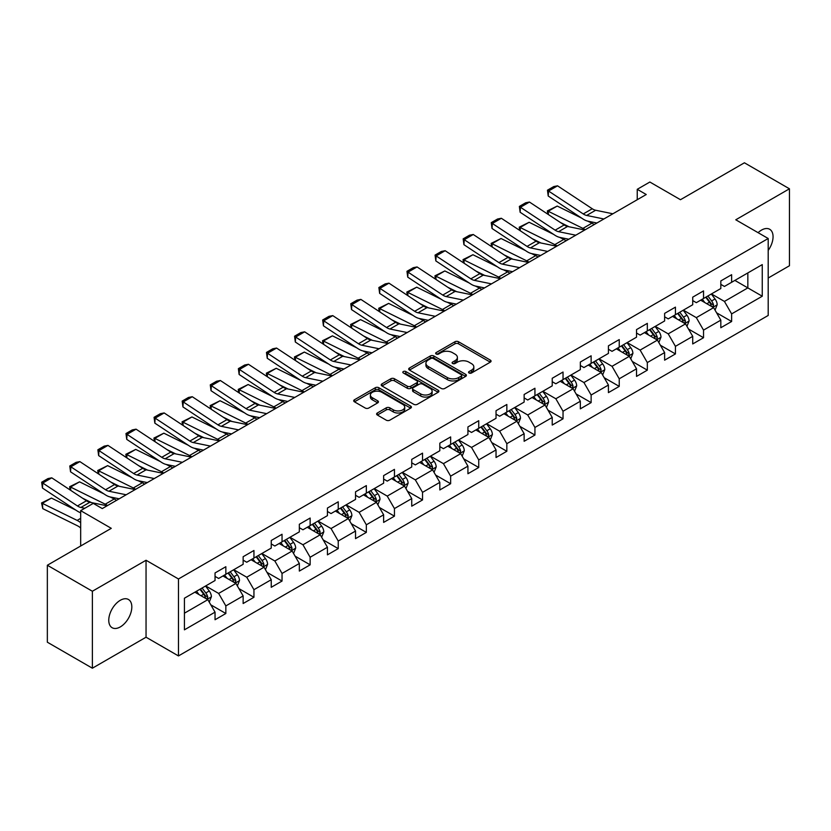 <?xml version="1.0" encoding="UTF-8"?>
<svg xmlns="http://www.w3.org/2000/svg" width="831" height="831" viewBox="0 0 831 831"><rect width="100%" height="100%" fill="white"/><g stroke="black" fill="none" stroke-linecap="round" stroke-linejoin="round"><path stroke-width="1.25" d="M469.058 372.994A1.745 1.008 0 0 0 471.541 372.994L490.321 362.15A2.503 1.444 0 0 0 491.059 361.132A2.503 1.444 0 0 0 490.321 360.114L458.494 341.738A2.503 1.444 0 0 0 454.962 341.738L436.171 352.583A1.745 1.008 0 0 0 435.662 353.3A1.745 1.008 0 0 0 436.171 354.006A1.745 1.008 0 0 0 438.654 354.006L441.084 352.604A7.998 4.622 0 0 1 452.396 352.604L455.045 354.141A7.998 4.622 0 0 1 457.393 357.403A7.998 4.622 0 0 1 455.045 360.675L452.615 362.077A1.745 1.008 0 0 0 452.106 362.794A1.745 1.008 0 0 0 452.615 363.5A1.745 1.008 0 0 0 455.097 363.5L457.528 362.098A7.998 4.622 0 0 1 468.84 362.098L471.489 363.635A7.998 4.622 0 0 1 473.836 366.897A7.998 4.622 0 0 1 471.489 370.169L469.058 371.571A1.745 1.008 0 0 0 468.549 372.278A1.745 1.008 0 0 0 469.058 372.994L469.058 371.571M120.298 626.917A16.298 9.411 120 0 0 130.945 612.551A16.298 9.411 120 0 0 128.441 599.483A16.298 9.411 120 0 0 120.298 600.294A16.298 9.411 120 0 0 109.64 614.66A16.298 9.411 120 0 0 112.143 627.727A16.298 9.411 120 0 0 120.298 626.917M768.197 250.401A16.298 9.411 120 0 0 769.683 229.273A16.298 9.411 120 0 0 761.528 230.083A16.298 9.411 120 0 0 758.09 232.67M377.347 412.986A2.503 1.444 0 0 0 376.609 414.004A2.503 1.444 0 0 0 377.347 415.022L386.27 420.185A2.503 1.444 0 0 0 389.812 420.185L410.67 408.135A2.503 1.444 0 0 0 411.407 407.117A2.503 1.444 0 0 0 410.67 406.099L378.853 387.724A2.503 1.444 0 0 0 375.311 387.724L354.453 399.763A2.503 1.444 0 0 0 353.715 400.791A2.503 1.444 0 0 0 354.453 401.809L365.235 408.031A2.503 1.444 0 0 0 368.767 408.031L377.7 402.879A2.503 1.444 0 0 0 378.427 401.861A2.503 1.444 0 0 0 377.7 400.833L372.35 397.748A6.69 3.864 0 0 1 370.387 395.016A6.69 3.864 0 0 1 374.521 391.453A6.69 3.864 0 0 1 381.813 392.284L402.765 404.385A6.69 3.864 0 0 1 404.718 407.117A6.69 3.864 0 0 1 400.594 410.68A6.69 3.864 0 0 1 393.302 409.849L389.812 407.834A2.503 1.444 0 0 0 386.27 407.834L377.347 412.986L377.347 415.022M768.197 278.021L789.45 265.754L789.45 188.793L744.42 162.793L680.475 199.71L649.852 182.031L637.242 189.312L646.248 194.516L102.275 508.572L93.269 503.378L80.669 510.65L80.669 546.009M92.376 591.246L92.376 668.207L146.048 637.211L146.048 560.26L92.376 591.246L47.346 565.246L111.281 528.329L80.669 510.65M146.048 560.26L178.468 578.978L768.197 238.507L768.197 315.458L178.468 655.929L178.468 578.978M789.45 188.793L735.778 219.789L768.197 238.507M441.261 388.441A2.503 1.444 0 0 0 444.793 388.441L465.661 376.391A2.503 1.444 0 0 0 466.388 375.373A2.503 1.444 0 0 0 465.661 374.345L433.834 355.98A2.503 1.444 0 0 0 430.302 355.98L409.434 368.019A2.503 1.444 0 0 0 408.707 369.037A2.503 1.444 0 0 0 409.434 370.065L441.261 388.441M404.032 373.379A1.745 1.008 0 0 1 405.808 373.618L438.134 392.284L417.307 404.313A2.503 1.444 0 0 1 413.765 404.313L381.938 385.937L381.938 383.891A2.503 1.444 0 0 0 381.211 384.909A2.503 1.444 0 0 0 381.938 385.937M381.938 383.891L390.871 378.739A2.503 1.444 0 0 1 394.403 378.739L407.315 386.186A2.503 1.444 0 0 0 410.846 386.186L416.767 382.769A2.503 1.444 0 0 0 417.505 381.751A2.503 1.444 0 0 0 416.767 380.733L403.336 372.974A1.745 1.008 0 0 1 402.827 372.257A1.745 1.008 0 0 1 403.908 371.322A1.745 1.008 0 0 1 405.808 371.54L438.166 390.217A2.503 1.444 0 0 1 438.893 391.245A2.503 1.444 0 0 1 438.166 392.263L438.166 390.217M92.376 668.207L47.346 642.207L47.346 565.246M210.804 604.823L225.845 613.507L225.845 605.913L243.14 595.931L243.14 603.524L253.943 597.281L253.943 589.688L271.238 579.706L271.238 587.299L282.041 581.056L282.041 573.463L299.337 563.48L299.337 571.074L310.14 564.831L310.14 557.248L327.435 547.255L327.435 554.848L338.238 548.616L338.238 541.023L355.533 531.04L355.533 538.633L366.336 532.391L366.336 524.797L383.631 514.815L383.631 522.408L394.445 516.165L394.445 508.572L411.729 498.59L411.729 506.183L422.543 499.94L422.543 492.347L439.828 482.364L439.828 489.958L450.641 483.715L450.641 476.132L467.926 466.149L467.926 473.732L478.739 467.5L478.739 459.907L496.034 449.924L496.034 457.517L506.837 451.275L506.837 443.681L524.132 433.699L524.132 441.292L534.935 435.049L534.935 427.456L552.231 417.474L552.231 425.067L563.034 418.824L563.034 411.241L580.329 401.248L580.329 408.842L591.132 402.609L591.132 395.016L608.427 385.033L608.427 392.627L619.23 386.384L619.23 378.791L636.525 368.808L636.525 376.401L647.328 370.159L647.328 362.565L664.623 352.583L664.623 360.176L675.437 353.933L675.437 346.34L692.722 336.358L692.722 343.951L703.535 337.718L703.535 330.125L720.82 320.143L720.82 327.726L731.633 321.493L731.633 313.9L762.256 296.22L762.256 264.601L747.838 272.921L747.838 287.9L762.256 296.22M225.845 613.507L215.042 619.739L215.042 612.156L184.42 629.825L184.42 598.216L215.042 580.537L215.042 572.943L225.845 566.711L225.845 574.294L243.14 564.311L243.14 556.718L253.943 550.486L253.943 558.079L271.238 548.086L271.238 540.503L282.041 534.26L282.041 541.854L299.337 531.871L299.337 524.278L310.14 518.035L310.14 525.628L327.435 515.646L327.435 508.053L338.238 501.81L338.238 509.403L355.533 499.421L355.533 491.827L366.336 485.595L366.336 493.178L383.631 483.195L383.631 475.612L394.445 469.37L394.445 476.963L411.729 466.98L411.729 459.387L422.543 453.144L422.543 460.738L439.828 450.755L439.828 443.162L450.641 436.919L450.641 444.512L467.926 434.53L467.926 426.937L478.739 420.704L478.739 428.287L496.034 418.305L496.034 410.711L506.837 404.479L506.837 412.072L524.132 402.09L524.132 394.496L534.935 388.254L534.935 395.847L552.231 385.864L552.231 378.271L563.034 372.028L563.034 379.622L580.329 369.639L580.329 362.046L591.132 355.803L591.132 363.396L608.427 353.414L608.427 345.821L619.23 339.588L619.23 347.181L636.525 337.189L636.525 329.606L647.328 323.363L647.328 330.956L664.623 320.974L664.623 313.38L675.437 307.138L675.437 314.731L692.722 304.748L692.722 297.155L703.535 290.912L703.535 298.506L720.82 288.523L720.82 280.93L731.633 274.697L731.633 282.28L762.256 264.601M222.957 575.966L235.931 583.445L218.636 593.427L205.673 585.948M215.042 576.382L218.636 578.459L225.845 574.294M218.636 593.427L225.845 605.913M235.931 583.445L243.14 595.931M251.066 559.741L264.029 567.23L246.734 577.213L233.771 569.723M243.14 560.156L246.734 562.234L253.943 558.079M246.734 577.213L253.943 589.688M264.029 567.23L271.238 579.706M279.164 543.516L292.128 551.005L274.843 560.987L261.869 553.498M271.238 543.931L274.843 546.009L282.041 541.854M274.843 560.987L282.041 573.463M292.128 551.005L299.337 563.48M307.262 527.29L320.226 534.78L302.941 544.762L289.967 537.273M299.337 527.706L302.941 529.783L310.14 525.628M302.941 544.762L310.14 557.248M320.226 534.78L327.435 547.255M335.36 511.065L348.324 518.554L331.039 528.537L318.065 521.058M327.435 511.481L331.039 513.568L338.238 509.403M331.039 528.537L338.238 541.023M348.324 518.554L355.533 531.04M363.459 494.85L376.433 502.34L359.137 512.322L346.163 504.833M355.533 495.266L359.137 497.343L366.336 493.178M359.137 512.322L366.336 524.797M376.433 502.34L383.631 514.815M391.557 478.625L404.531 486.114L387.236 496.097L374.262 488.607M383.631 479.04L387.236 481.118L394.445 476.963M387.236 496.097L394.445 508.572M404.531 486.114L411.729 498.59M419.655 462.4L432.629 469.889L415.334 479.871L402.37 472.382M411.729 462.815L415.334 464.893L422.543 460.738M415.334 479.871L422.543 492.347M432.629 469.889L439.828 482.364M447.753 446.174L460.727 453.664L443.432 463.646L430.468 456.157M439.828 446.59L443.432 448.678L450.641 444.512M443.432 463.646L450.641 476.132M460.727 453.664L467.926 466.149M475.851 429.959L488.825 437.438L471.53 447.431L458.567 439.942M467.926 430.375L471.53 432.452L478.739 428.287M471.53 447.431L478.739 459.907M488.825 437.438L496.034 449.924M503.95 413.734L516.924 421.224L499.628 431.206L486.665 423.717M496.034 414.15L499.628 416.227L506.837 412.072M499.628 431.206L506.837 443.681M516.924 421.224L524.132 433.699M532.058 397.509L545.022 404.998L527.727 414.981L514.763 407.491M524.132 397.924L527.727 400.002L534.935 395.847M527.727 414.981L534.935 427.456M545.022 404.998L552.231 417.474M560.156 381.284L573.12 388.773L555.835 398.755L542.861 391.266M552.231 381.699L555.835 383.787L563.034 379.622M555.835 398.755L563.034 411.241M573.12 388.773L580.329 401.248M588.255 365.058L601.218 372.548L583.933 382.53L570.959 375.051M580.329 365.484L583.933 367.562L591.132 363.396M583.933 382.53L591.132 395.016M601.218 372.548L608.427 385.033M616.353 348.843L629.316 356.333L612.032 366.315L599.058 358.826M608.427 349.259L612.032 351.336L619.23 347.181M612.032 366.315L619.23 378.791M629.316 356.333L636.525 368.808M644.451 332.618L657.425 340.108L640.13 350.09L627.156 342.601M636.525 333.034L640.13 335.111L647.328 330.956M640.13 350.09L647.328 362.565M657.425 340.108L664.623 352.583M672.549 316.393L685.523 323.882L668.228 333.865L655.254 326.375M664.623 316.808L668.228 318.886L675.437 314.731M668.228 333.865L675.437 346.34M685.523 323.882L692.722 336.358M700.647 300.168L713.621 307.657L696.326 317.639L683.352 310.15M692.722 300.583L696.326 302.671L703.535 298.506M696.326 317.639L703.535 330.125M713.621 307.657L720.82 320.143M734.874 280.411L747.838 287.9L724.424 301.424L711.461 293.935M720.82 284.368L724.424 286.446L731.633 282.28M724.424 301.424L731.633 313.9M146.048 637.211L178.468 655.929M637.242 189.312L637.242 199.71M184.42 613.195L207.833 599.67L194.859 592.181M207.833 599.67L215.042 612.156M716.592 312.809L731.633 321.493M688.494 329.034L703.535 337.718M660.396 345.249L675.437 353.933M632.298 361.475L647.328 370.159M604.189 377.7L619.23 386.384M576.091 393.925L591.132 402.609M547.993 410.14L563.034 418.824M519.894 426.365L534.935 435.049M491.796 442.591L506.837 451.275M463.698 458.816L478.739 467.5M435.6 475.041L450.641 483.715M407.502 491.256L422.543 499.94M379.403 507.481L394.445 516.165M351.305 523.707L366.336 532.391M323.197 539.932L338.238 548.616M295.098 556.147L310.14 564.831M267 572.372L282.041 581.056M238.902 588.597L253.943 597.281M469.764 373.244L471.489 372.246A7.998 4.622 0 0 0 473.836 368.974L473.836 366.897M457.393 357.403L457.393 359.48A7.998 4.622 0 0 1 455.045 362.752L453.321 363.749M490.29 362.171L458.494 343.816A2.503 1.444 0 0 0 454.962 343.816L436.877 354.255M465.62 376.412L433.834 358.057A2.503 1.444 0 0 0 430.302 358.057L409.465 370.086M461.236 376.079A1.745 1.008 0 0 0 461.756 375.373A1.745 1.008 0 0 0 461.236 374.656L433.304 358.525A1.745 1.008 0 0 0 430.832 358.525L428.266 360.01A7.998 4.622 0 0 0 425.919 363.272A7.998 4.622 0 0 0 428.266 366.544L447.358 377.565A7.998 4.622 0 0 0 458.67 377.565L461.236 376.079L461.236 378.167A1.745 1.008 0 0 0 461.756 377.451L461.756 375.373M425.919 363.272L425.919 365.349A7.998 4.622 0 0 0 428.266 368.621L428.266 366.544M461.236 378.167L458.67 379.642A7.998 4.622 0 0 1 447.358 379.642L428.266 368.621M381.98 385.958L390.871 380.816L390.871 378.739M417.505 381.751L417.505 383.829A2.503 1.444 0 0 1 416.767 384.846L410.846 388.274A2.503 1.444 0 0 1 407.315 388.274L394.403 380.816A2.503 1.444 0 0 0 390.871 380.816M420.704 393.925A6.69 3.864 0 0 0 427.996 394.756A6.69 3.864 0 0 0 432.12 391.193A6.69 3.864 0 0 0 430.167 388.461L422.782 384.202A2.503 1.444 0 0 0 419.25 384.202L413.329 387.62A2.503 1.444 0 0 0 412.591 388.638A2.503 1.444 0 0 0 413.329 389.656L420.704 393.925L420.704 396.003A6.69 3.864 0 0 0 427.996 396.844A6.69 3.864 0 0 0 432.12 393.271L432.12 391.193M412.591 388.638L412.591 390.715A2.503 1.444 0 0 0 413.329 391.744L413.329 389.656M420.704 396.003L413.329 391.744M404.718 407.117L404.718 409.195A6.69 3.864 0 0 1 400.594 412.768A6.69 3.864 0 0 1 393.302 411.927L389.812 409.912A2.503 1.444 0 0 0 386.27 409.912L377.378 415.043M370.387 395.016L370.387 397.104A6.69 3.864 0 0 0 372.35 399.825L372.35 397.748M377.7 400.833L377.7 402.879L372.35 399.825M410.639 408.156L378.853 389.801A2.503 1.444 0 0 0 375.311 389.801L354.484 401.83M715.044 310.119L717.184 304.728A6.752 3.895 -120 0 0 715.034 298.973L711.315 294.018M547.795 214.169L547.338 210.939L557.227 206.057L581.679 218.138M587.756 221.139L591.921 223.196A19.103 11.032 60 0 1 594.217 224.557M704.833 302.588L702.309 299.212M557.227 206.057L548.221 211.261L582.915 228.39A19.103 11.032 60 0 1 585.211 229.751M547.338 210.939L548.221 211.261L548.429 214.585M569.121 226.79L560.323 222.448M712.572 307.055L713.538 305.019A6.752 3.895 -120 0 0 711.606 300.957L707.887 295.992M706.194 296.968L710.318 302.474A3.438 1.984 60 0 1 710.952 303.523L713.538 305.019M705.727 297.238L709.445 302.204A6.752 3.895 60 0 1 711.378 306.265M603.877 218.979L586.655 215.447A12.735 7.354 60 0 1 583.248 213.951L548.543 191.026L548.221 196.023L582.915 218.948A19.103 11.032 -120 0 0 588.036 221.202L596.887 223.009M612.883 213.785L595.661 210.253A12.735 7.354 60 0 1 592.254 208.758L557.549 185.822L548.543 191.026L547.463 190.206L553.768 186.56L557.549 185.822M548.221 196.023L547.463 190.206M686.946 326.344L689.086 320.953A6.752 3.895 -120 0 0 686.925 315.198L683.217 310.233M519.697 230.395L519.24 227.164L529.129 222.282L553.581 234.363M559.658 237.354L563.823 239.421A19.103 11.032 60 0 1 566.119 240.772M676.735 318.813L674.211 315.437M529.129 222.282L520.123 227.486L554.817 244.615A19.103 11.032 60 0 1 557.113 245.976M519.24 227.164L520.123 227.486L520.32 230.81M541.023 243.016L532.224 238.674M684.474 323.28L685.44 321.233A6.752 3.895 -120 0 0 683.508 317.172L679.789 312.217M678.096 313.194L682.22 318.699A3.438 1.984 60 0 1 682.853 319.738L685.44 321.233M677.629 313.464L681.347 318.429A6.752 3.895 60 0 1 683.279 322.48M658.838 342.569L660.988 337.168A6.752 3.895 -120 0 0 658.827 331.424L655.108 326.458M491.599 246.62L491.142 243.39L501.031 238.507L525.483 250.578M531.56 253.58L535.725 255.636A19.103 11.032 60 0 1 538.021 256.997M648.637 335.028L646.103 331.662M501.031 238.507L492.025 243.701L526.719 260.841A19.103 11.032 60 0 1 529.015 262.201M491.142 243.39L492.025 243.701L492.222 247.025M512.924 259.241L504.126 254.899M656.376 339.505L657.342 337.459A6.752 3.895 -120 0 0 655.41 333.397L651.691 328.432M649.998 329.408L654.122 334.924A3.438 1.984 60 0 1 654.745 335.963L657.342 337.459M649.53 329.689L653.249 334.644A6.752 3.895 60 0 1 655.181 338.705M575.769 235.204L558.557 231.672A12.735 7.354 60 0 1 555.15 230.177L520.445 207.251L520.123 212.248L554.817 235.173A19.103 11.032 -120 0 0 559.938 237.417L568.788 239.235M584.785 230L567.563 226.468A12.735 7.354 60 0 1 564.156 224.972L529.451 202.047L520.445 207.251L519.365 206.42L525.67 202.785L529.451 202.047M520.123 212.248L519.365 206.42M547.671 251.429L530.458 247.898A12.735 7.354 60 0 1 527.041 246.402L492.347 223.466L492.025 228.473L526.719 251.398A19.103 11.032 -120 0 0 531.84 253.642L540.69 255.46M556.677 246.225L539.464 242.694A12.735 7.354 60 0 1 536.047 241.198L501.353 218.273L492.347 223.466L491.266 222.646L497.572 219.01L501.353 218.273M492.025 228.473L491.266 222.646M630.739 358.795L632.89 353.393A6.752 3.895 -120 0 0 630.729 347.649L627.01 342.684M463.501 262.835L463.033 259.604L472.932 254.733L497.385 266.803M503.461 269.805L507.627 271.862A19.103 11.032 60 0 1 509.922 273.222M620.528 351.253L618.004 347.888M472.932 254.733L463.927 259.926L498.621 277.066A19.103 11.032 60 0 1 500.916 278.427M463.033 259.604L463.927 259.926L464.124 263.25M484.826 275.466L476.028 271.114M628.278 355.72L629.244 353.684A6.752 3.895 -120 0 0 627.312 349.622L623.593 344.657M621.9 345.634L626.023 351.139A3.438 1.984 60 0 1 626.647 352.188L629.244 353.684M621.432 345.904L625.151 350.869A6.752 3.895 60 0 1 627.083 354.93M602.641 375.02L604.791 369.618A6.752 3.895 -120 0 0 602.631 363.874L598.912 358.909M435.402 279.06L434.935 275.83L444.834 270.948L469.286 283.028M475.363 286.03L479.529 288.087A19.103 11.032 60 0 1 481.824 289.448M592.43 367.479L589.906 364.103M444.834 270.948L435.828 276.152L470.523 293.281A19.103 11.032 60 0 1 472.818 294.641M434.935 275.83L435.828 276.152L436.026 279.476M456.728 291.681L447.93 287.339M600.179 371.945L601.145 369.909A6.752 3.895 -120 0 0 599.213 365.848L595.495 360.883M593.801 361.859L597.925 367.364A3.438 1.984 60 0 1 598.549 368.413L601.145 369.909M593.334 362.129L597.053 367.094A6.752 3.895 60 0 1 598.985 371.156M574.543 391.235L576.683 385.844A6.752 3.895 -120 0 0 574.533 380.089L570.814 375.134M407.304 295.285L406.837 292.055L416.736 287.173L441.188 299.253M447.255 302.245L451.43 304.312A19.103 11.032 60 0 1 453.726 305.673M564.332 383.704L561.808 380.328M416.736 287.173L407.73 292.377L442.424 309.506A19.103 11.032 60 0 1 444.72 310.867M406.837 292.055L407.73 292.377L407.928 295.701M428.619 307.906L419.832 303.564M572.081 388.17L573.047 386.124A6.752 3.895 -120 0 0 571.115 382.073L567.396 377.108M565.703 378.084L569.827 383.59A3.438 1.984 60 0 1 570.45 384.628L573.047 386.124M565.236 378.354L568.955 383.32A6.752 3.895 60 0 1 570.887 387.381M519.572 267.655L502.36 264.123A12.735 7.354 60 0 1 498.943 262.627L464.249 239.692L463.927 244.688L498.621 267.624A19.103 11.032 -120 0 0 503.742 269.867L512.592 271.685M528.578 262.451L511.366 258.919A12.735 7.354 60 0 1 507.949 257.423L473.255 234.498L464.249 239.692L463.168 238.871L469.473 235.225L473.255 234.498M463.927 244.688L463.168 238.871M491.474 283.87L474.262 280.338A12.735 7.354 60 0 1 470.845 278.842L436.15 255.917L435.828 260.913L470.523 283.849A19.103 11.032 -120 0 0 475.644 286.093L484.494 287.9M500.48 278.676L483.268 275.144A12.735 7.354 60 0 1 479.851 273.648L445.156 250.713L436.15 255.917L435.07 255.096L441.375 251.45L445.156 250.713M435.828 260.913L435.07 255.096M463.376 300.095L446.164 296.563A12.735 7.354 60 0 1 442.746 295.067L408.052 272.142L407.73 277.139L442.424 300.064A19.103 11.032 -120 0 0 447.545 302.307L456.396 304.125M472.382 294.901L455.17 291.369A12.735 7.354 60 0 1 451.752 289.874L417.058 266.938L408.052 272.142L406.972 271.311L413.277 267.675L417.058 266.938M407.73 277.139L406.972 271.311M435.278 316.32L418.066 312.788A12.735 7.354 60 0 1 414.648 311.293L379.954 288.367L379.632 293.364L414.326 316.289A19.103 11.032 -120 0 0 419.447 318.533L428.297 320.351M444.284 311.116L427.072 307.584A12.735 7.354 60 0 1 423.654 306.088L388.96 283.163L379.954 288.367L378.874 287.536L385.179 283.901L388.96 283.163M379.632 293.364L378.874 287.536M407.18 332.545L389.957 329.014A12.735 7.354 60 0 1 386.55 327.518L351.856 304.582L351.523 309.589L386.228 332.514A19.103 11.032 -120 0 0 391.339 334.758L400.199 336.576M416.186 327.341L398.973 323.81A12.735 7.354 60 0 1 395.556 322.314L360.862 299.389L351.856 304.582L350.775 303.762L357.081 300.126L360.862 299.389M351.523 309.589L350.775 303.762M379.081 348.76L361.859 345.229A12.735 7.354 60 0 1 358.452 343.733L323.758 320.808L323.425 325.804L358.13 348.74A19.103 11.032 -120 0 0 363.24 350.983L372.101 352.801M388.087 343.567L370.865 340.035A12.735 7.354 60 0 1 367.458 338.539L332.764 315.614L323.758 320.808L322.667 319.987L328.972 316.341L332.764 315.614M323.425 325.804L322.667 319.987M350.983 364.986L333.761 361.454A12.735 7.354 60 0 1 330.354 359.958L295.659 337.033L295.327 342.029L330.021 364.954A19.103 11.032 -120 0 0 335.142 367.198L344.003 369.016M359.989 359.792L342.767 356.26A12.735 7.354 60 0 1 339.36 354.764L304.665 331.829L295.659 337.033L294.569 336.212L300.874 332.566L304.665 331.829M295.327 342.029L294.569 336.212M322.885 381.211L305.663 377.679A12.735 7.354 60 0 1 302.255 376.183L267.551 353.258L267.229 358.254L301.923 381.18A19.103 11.032 -120 0 0 307.044 383.423L315.894 385.241M331.891 376.007L314.669 372.475A12.735 7.354 60 0 1 311.261 370.979L276.557 348.054L267.551 353.258L266.471 352.427L272.776 348.791L276.557 348.054M267.229 358.254L266.471 352.427M294.776 397.436L277.564 393.904A12.735 7.354 60 0 1 274.157 392.409L239.453 369.473L239.131 374.48L273.825 397.405A19.103 11.032 -120 0 0 278.946 399.649L287.796 401.466M303.793 392.232L286.57 388.7A12.735 7.354 60 0 1 283.163 387.204L248.459 364.279L239.453 369.473L238.372 368.652L244.678 365.017L248.459 364.279M239.131 374.48L238.372 368.652M266.678 413.661L249.466 410.13A12.735 7.354 60 0 1 246.049 408.634L211.354 385.698L211.032 390.695L245.727 413.63A19.103 11.032 -120 0 0 250.848 415.874L259.698 417.692M275.684 408.457L258.472 404.926A12.735 7.354 60 0 1 255.055 403.43L220.36 380.505L211.354 385.698L210.274 384.878L216.579 381.232L220.36 380.505M211.032 390.695L210.274 384.878M238.58 429.876L221.368 426.345A12.735 7.354 60 0 1 217.951 424.849L183.256 401.924L182.934 406.92L217.629 429.856A19.103 11.032 -120 0 0 222.75 432.099L231.6 433.907M247.586 424.683L230.374 421.151A12.735 7.354 60 0 1 226.956 419.655L192.262 396.719L183.256 401.924L182.176 401.103L188.481 397.457L192.262 396.719M182.934 406.92L182.176 401.103M210.482 446.102L193.27 442.57A12.735 7.354 60 0 1 189.852 441.074L155.158 418.149L154.836 423.145L189.53 446.07A19.103 11.032 -120 0 0 194.651 448.314L203.502 450.132M219.488 440.908L202.276 437.376A12.735 7.354 60 0 1 198.858 435.88L164.164 412.945L155.158 418.149L154.078 417.318L160.383 413.682L164.164 412.945M154.836 423.145L154.078 417.318M182.384 462.327L165.172 458.795A12.735 7.354 60 0 1 161.754 457.299L127.06 434.364L126.738 439.37L161.432 462.296A19.103 11.032 -120 0 0 166.553 464.539L175.403 466.357M191.39 457.123L174.178 453.591A12.735 7.354 60 0 1 170.76 452.095L136.066 429.17L127.06 434.364L125.98 433.543L132.285 429.907L136.066 429.17M126.738 439.37L125.98 433.543M154.286 478.552L137.073 475.02A12.735 7.354 60 0 1 133.656 473.525L98.962 450.589L98.64 455.585L133.334 478.521A19.103 11.032 -120 0 0 138.455 480.765L147.305 482.582M163.291 473.348L146.079 469.816A12.735 7.354 60 0 1 142.662 468.32L107.968 445.395L98.962 450.589L97.881 449.768L104.187 446.133L107.968 445.395M98.64 455.585L97.881 449.768M546.445 407.46L548.585 402.069A6.752 3.895 -120 0 0 546.434 396.314L542.716 391.349M379.196 311.511L378.739 308.28L388.638 303.398L413.09 315.479M419.156 318.47L423.332 320.527A19.103 11.032 60 0 1 425.628 321.888M536.234 399.919L533.71 396.553M388.638 303.398L379.632 308.602L414.326 325.731A19.103 11.032 60 0 1 416.622 327.092M378.739 308.28L379.632 308.602L379.829 311.926M400.521 324.132L391.733 319.79M543.983 404.396L544.949 402.349A6.752 3.895 -120 0 0 543.017 398.288L539.298 393.333M537.605 394.31L541.729 399.815A3.438 1.984 60 0 1 542.352 400.854L544.949 402.349M537.138 394.58L540.846 399.534A6.752 3.895 60 0 1 542.778 403.596M518.347 423.685L520.486 418.284A6.752 3.895 -120 0 0 518.336 412.54L514.618 407.574M351.098 327.726L350.64 324.495L360.54 319.623L384.992 331.694M391.058 334.696L395.234 336.752A19.103 11.032 60 0 1 397.53 338.113M508.136 416.144L505.612 412.778M360.54 319.623L351.523 324.817L386.228 341.957A19.103 11.032 60 0 1 388.524 343.317M350.64 324.495L351.523 324.817L351.731 328.141M372.423 340.357L363.635 336.015M515.874 420.621L516.84 418.575A6.752 3.895 -120 0 0 514.908 414.513L511.2 409.548M509.507 410.524L513.631 416.03A3.438 1.984 60 0 1 514.254 417.079L516.84 418.575M509.029 410.794L512.748 415.76A6.752 3.895 60 0 1 514.68 419.821M490.248 439.911L492.388 434.509A6.752 3.895 -120 0 0 490.238 428.765L486.519 423.8M322.999 343.951L322.542 340.72L332.431 335.849L356.894 347.919M362.96 350.921L367.136 352.978A19.103 11.032 60 0 1 369.431 354.338M480.038 432.369L477.513 428.993M332.431 335.849L323.425 341.042L358.13 358.182A19.103 11.032 60 0 1 360.425 359.532M322.542 340.72L323.425 341.042L323.633 344.366M344.325 356.572L335.537 352.23M487.776 436.836L488.742 434.8A6.752 3.895 -120 0 0 486.81 430.738L483.091 425.773M481.409 426.75L485.533 432.255A3.438 1.984 60 0 1 486.156 433.304L488.742 434.8M480.931 427.02L484.65 431.985A6.752 3.895 60 0 1 486.582 436.046M462.15 456.126L464.29 450.734A6.752 3.895 -120 0 0 462.14 444.98L458.421 440.025M294.901 360.176L294.444 356.946L304.333 352.064L328.796 364.144M334.862 367.146L339.027 369.203A19.103 11.032 60 0 1 341.333 370.564M451.939 448.595L449.415 445.219M304.333 352.064L295.327 357.268L330.021 374.397A19.103 11.032 60 0 1 332.327 375.757M294.444 356.946L295.327 357.268L295.535 360.592M316.227 372.797L307.428 368.455M459.678 453.061L460.644 451.025A6.752 3.895 -120 0 0 458.712 446.964L454.993 441.999M453.31 442.975L457.434 448.48A3.438 1.984 60 0 1 458.058 449.519L460.644 451.025M452.833 443.245L456.551 448.21A6.752 3.895 60 0 1 458.483 452.272M434.052 472.351L436.192 466.96A6.752 3.895 -120 0 0 434.042 461.205L430.323 456.24M266.803 376.401L266.346 373.171L276.235 368.289L300.687 380.369M306.764 383.361L310.929 385.428A19.103 11.032 60 0 1 313.225 386.779M423.841 464.82L421.317 461.444M276.235 368.289L267.229 373.493L301.923 390.622A19.103 11.032 60 0 1 304.219 391.983M266.346 373.171L267.229 373.493L267.437 376.817M288.128 389.022L279.33 384.68M431.58 469.286L432.546 467.24A6.752 3.895 -120 0 0 430.614 463.179L426.895 458.224M425.202 459.2L429.326 464.706A3.438 1.984 60 0 1 429.959 465.744L432.546 467.24M424.734 459.47L428.453 464.436A6.752 3.895 60 0 1 430.385 468.487M405.954 488.576L408.094 483.175A6.752 3.895 -120 0 0 405.944 477.43L402.225 472.465M238.705 392.616L238.248 389.386L248.137 384.514L272.589 396.584M278.665 399.586L282.831 401.643A19.103 11.032 60 0 1 285.126 403.004M395.743 481.035L393.219 477.669M248.137 384.514L239.131 389.708L273.825 406.847A19.103 11.032 60 0 1 276.121 408.208M238.248 389.386L239.131 389.708L239.328 393.032M260.03 405.248L251.232 400.906M403.482 485.512L404.448 483.465A6.752 3.895 -120 0 0 402.516 479.404L398.797 474.439M397.104 475.415L401.228 480.92A3.438 1.984 60 0 1 401.861 481.97L404.448 483.465M396.636 475.696L400.355 480.65A6.752 3.895 60 0 1 402.287 484.712M377.856 504.801L379.996 499.4A6.752 3.895 -120 0 0 377.835 493.656L374.116 488.69M210.607 408.842L210.15 405.611L220.038 400.739L244.491 412.81M250.567 415.812L254.733 417.868A19.103 11.032 60 0 1 257.028 419.229M367.645 497.26L365.11 493.894M220.038 400.739L211.032 405.933L245.727 423.072A19.103 11.032 60 0 1 248.022 424.433M210.15 405.611L211.032 405.933L211.23 409.257M231.932 421.473L223.134 417.12M375.383 501.727L376.35 499.691A6.752 3.895 -120 0 0 374.417 495.629L370.699 490.664M369.006 491.64L373.129 497.146A3.438 1.984 60 0 1 373.753 498.195L376.35 499.691M368.538 491.91L372.257 496.876A6.752 3.895 60 0 1 374.189 500.937M349.747 521.027L351.897 515.625A6.752 3.895 -120 0 0 349.737 509.881L346.018 504.916M182.508 425.067L182.041 421.836L191.94 416.954L216.392 429.035M222.469 432.037L226.634 434.094A19.103 11.032 60 0 1 228.93 435.454M339.536 513.485L337.012 510.109M191.94 416.954L182.934 422.158L217.629 439.287A19.103 11.032 60 0 1 219.924 440.648M182.041 421.836L182.934 422.158L183.132 425.482M203.834 437.688L195.036 433.346M347.285 517.952L348.251 515.916A6.752 3.895 -120 0 0 346.319 511.854L342.601 506.889M340.907 507.866L345.031 513.371A3.438 1.984 60 0 1 345.654 514.42L348.251 515.916M340.44 508.136L344.159 513.101A6.752 3.895 60 0 1 346.091 517.162M321.649 537.242L323.799 531.85A6.752 3.895 -120 0 0 321.639 526.096L317.92 521.141M154.41 441.292L153.943 438.062L163.842 433.18L188.294 445.26M194.371 448.252L198.536 450.319A19.103 11.032 60 0 1 200.832 451.68M311.438 529.711L308.914 526.335M163.842 433.18L154.836 438.384L189.53 455.513A19.103 11.032 60 0 1 191.826 456.873M153.943 438.062L154.836 438.384L155.033 441.708M175.736 453.913L166.938 449.571M319.187 534.177L320.153 532.131A6.752 3.895 -120 0 0 318.221 528.08L314.502 523.115M312.809 524.091L316.933 529.596A3.438 1.984 60 0 1 317.556 530.635L320.153 532.131M312.342 524.361L316.06 529.326A6.752 3.895 60 0 1 317.993 533.388M293.551 553.467L295.691 548.065A6.752 3.895 -120 0 0 293.54 542.321L289.822 537.356M126.312 457.517L125.845 454.287L135.744 449.405L160.196 461.485M166.262 464.477L170.438 466.534A19.103 11.032 60 0 1 172.734 467.895M283.34 545.925L280.816 542.56M135.744 449.405L126.738 454.599L161.432 471.738A19.103 11.032 60 0 1 163.728 473.099M125.845 454.287L126.738 454.599L126.935 457.933M147.627 470.138L138.839 465.796M291.089 550.402L292.055 548.356A6.752 3.895 -120 0 0 290.123 544.295L286.404 539.34M284.711 540.316L288.835 545.822A3.438 1.984 60 0 1 289.458 546.86L292.055 548.356M284.244 540.586L287.962 545.541A6.752 3.895 60 0 1 289.894 549.603M265.453 569.692L267.592 564.291A6.752 3.895 -120 0 0 265.442 558.546L261.723 553.581M98.203 473.732L97.746 470.502L107.646 465.63L132.098 477.7M138.164 480.702L142.34 482.759A19.103 11.032 60 0 1 144.636 484.12M255.242 562.151L252.717 558.785M107.646 465.63L98.64 470.824L133.334 487.963A19.103 11.032 60 0 1 135.63 489.324M97.746 470.502L98.64 470.824L98.837 474.148M119.529 486.364L110.741 482.022M262.991 566.628L263.957 564.581A6.752 3.895 -120 0 0 262.025 560.52L258.306 555.555M256.613 556.531L260.737 562.036A3.438 1.984 60 0 1 261.36 563.086L263.957 564.581M256.145 556.801L259.854 561.766A6.752 3.895 60 0 1 261.786 565.828M237.354 585.917L239.494 580.516A6.752 3.895 -120 0 0 237.344 574.772L233.625 569.806M70.105 489.958L69.648 486.727L79.547 481.845L104 493.926M110.066 496.928L114.242 498.984A19.103 11.032 60 0 1 116.537 500.345M227.143 578.376L224.619 575M79.547 481.845L70.542 487.049L105.236 504.188A19.103 11.032 60 0 1 107.531 505.539M69.648 486.727L70.542 487.049L70.739 490.373M91.431 502.578L82.643 498.236M234.882 582.843L235.848 580.807A6.752 3.895 -120 0 0 233.916 576.745L230.208 571.78M228.515 572.756L232.638 578.262A3.438 1.984 60 0 1 233.262 579.311L235.848 580.807M228.037 573.026L231.756 577.992A6.752 3.895 60 0 1 233.688 582.053M126.187 494.767L108.965 491.235A12.735 7.354 60 0 1 105.558 489.739L70.864 466.814L70.542 471.811L105.236 494.746A19.103 11.032 -120 0 0 110.357 496.99L119.207 498.797M135.193 489.573L117.981 486.042A12.735 7.354 60 0 1 114.564 484.546L79.869 461.61L70.864 466.814L69.783 465.994L76.088 462.348L79.869 461.61M70.542 471.811L69.783 465.994M209.256 602.132L211.396 596.741A6.752 3.895 -120 0 0 209.246 590.986L205.527 586.032M51.439 498.07L42.433 503.274L42.765 508.645L41.55 502.952L51.439 498.07L75.901 510.151M199.045 594.601L196.521 591.225M41.55 502.952L77.138 520.403A19.103 11.032 60 0 1 80.669 522.689M80.669 528.028A12.735 7.354 -120 0 0 77.46 525.784L42.765 508.645M206.784 599.068L207.75 597.032A6.752 3.895 -120 0 0 205.818 592.97L202.099 588.005M200.416 588.982L204.54 594.487A3.438 1.984 60 0 1 205.164 595.526L207.75 597.032M199.939 589.252L203.657 594.217A6.752 3.895 60 0 1 205.589 598.278M84.793 508.271L80.867 507.461A12.735 7.354 60 0 1 77.46 505.965L42.765 483.04L42.433 488.036L77.138 510.961A19.103 11.032 -120 0 0 80.669 512.769M107.095 505.799L89.873 502.267A12.735 7.354 60 0 1 86.466 500.771L51.771 477.835L42.765 483.04L41.685 482.219L47.98 478.573L51.771 477.835M42.433 488.036L41.685 482.219M471.489 372.246L471.489 370.169M452.615 363.5L452.615 362.077M455.045 362.752L455.045 360.675M436.171 354.006L436.171 352.583M454.962 343.816L454.962 341.738M458.494 343.816L458.494 341.738M490.321 362.15L490.321 360.114M409.434 370.065L409.434 368.019M430.302 358.057L430.302 355.98M433.834 358.057L433.834 355.98M465.661 376.391L465.661 374.345M447.358 379.642L447.358 377.565M458.67 379.642L458.67 377.565M394.403 380.816L394.403 378.739M407.315 388.274L407.315 386.186M410.846 388.274L410.846 386.186M416.767 384.846L416.767 382.769M405.808 373.618L405.808 371.54M386.27 409.912L386.27 407.834M389.812 409.912L389.812 407.834M393.302 411.927L393.302 409.849M354.453 401.809L354.453 399.763M375.311 389.801L375.311 387.724M378.853 389.801L378.853 387.724M410.67 408.135L410.67 406.099M712.956 307.273L717.143 304.852M711.606 300.957L715.034 298.973M706.807 303.731L709.445 302.204M591.921 223.196L582.915 228.39M586.655 215.447L595.661 210.253M583.248 213.951L592.254 208.758M684.848 323.498L689.044 321.078M683.508 317.172L686.925 315.198M678.709 319.945L681.347 318.429M563.823 239.421L554.817 244.615M656.75 339.723L660.946 337.303M655.41 333.397L658.827 331.424M650.611 336.171L653.249 334.644M535.725 255.636L526.719 260.841M558.557 231.672L567.563 226.468M555.15 230.177L564.156 224.972M530.458 247.898L539.464 242.694M527.041 246.402L536.047 241.198M628.652 355.948L632.838 353.528M627.312 349.622L630.729 347.649M622.512 352.396L625.151 350.869M507.627 271.862L498.621 277.066M600.553 372.163L604.739 369.753M599.213 365.848L602.631 363.874M594.404 368.621L597.053 367.094M479.529 288.087L470.523 293.281M572.455 388.389L576.641 385.968M571.115 382.073L574.533 380.089M566.306 384.836L568.955 383.32M451.43 304.312L442.424 309.506M502.36 264.123L511.366 258.919M498.943 262.627L507.949 257.423M474.262 280.338L483.268 275.144M470.845 278.842L479.851 273.648M446.164 296.563L455.17 291.369M442.746 295.067L451.752 289.874M418.066 312.788L427.072 307.584M414.648 311.293L423.654 306.088M389.957 329.014L398.973 323.81M386.55 327.518L395.556 322.314M361.859 345.229L370.865 340.035M358.452 343.733L367.458 338.539M333.761 361.454L342.767 356.26M330.354 359.958L339.36 354.764M305.663 377.679L314.669 372.475M302.255 376.183L311.261 370.979M277.564 393.904L286.57 388.7M274.157 392.409L283.163 387.204M249.466 410.13L258.472 404.926M246.049 408.634L255.055 403.43M221.368 426.345L230.374 421.151M217.951 424.849L226.956 419.655M193.27 442.57L202.276 437.376M189.852 441.074L198.858 435.88M165.172 458.795L174.178 453.591M161.754 457.299L170.76 452.095M137.073 475.02L146.079 469.816M133.656 473.525L142.662 468.32M544.357 404.614L548.543 402.194M543.017 398.288L546.434 396.314M538.208 401.061L540.846 399.534M423.332 320.527L414.326 325.731M516.259 420.839L520.445 418.419M514.908 414.513L518.336 412.54M510.109 417.287L512.748 415.76M395.234 336.752L386.228 341.957M488.161 437.054L492.347 434.644M486.81 430.738L490.238 428.765M482.011 433.512L484.65 431.985M367.136 352.978L358.13 358.182M460.062 453.279L464.249 450.859M458.712 446.964L462.14 444.98M453.913 449.737L456.551 448.21M339.027 369.203L330.021 374.397M431.964 469.505L436.15 467.084M430.614 463.179L434.042 461.205M425.815 465.952L428.453 464.436M310.929 385.428L301.923 390.622M403.856 485.73L408.052 483.31M402.516 479.404L405.944 477.43M397.717 482.177L400.355 480.65M282.831 401.643L273.825 406.847M375.757 501.945L379.954 499.535M374.417 495.629L377.835 493.656M369.618 498.403L372.257 496.876M254.733 417.868L245.727 423.072M347.659 518.17L351.845 515.75M346.319 511.854L349.737 509.881M341.52 514.628L344.159 513.101M226.634 434.094L217.629 439.287M319.561 534.395L323.747 531.975M318.221 528.08L321.639 526.096M313.412 530.843L316.06 529.326M198.536 450.319L189.53 455.513M291.463 550.621L295.649 548.2M290.123 544.295L293.54 542.321M285.313 547.068L287.962 545.541M170.438 466.534L161.432 471.738M263.365 566.846L267.551 564.426M262.025 560.52L265.442 558.546M257.215 563.293L259.854 561.766M142.34 482.759L133.334 487.963M235.266 583.061L239.453 580.651M233.916 576.745L237.344 574.772M229.117 579.519L231.756 577.992M114.242 498.984L105.236 504.188M108.965 491.235L117.981 486.042M105.558 489.739L114.564 484.546M207.168 599.286L211.354 596.866M205.818 592.97L209.246 590.986M201.019 595.744L203.657 594.217M80.669 518.367L77.138 520.403M80.867 507.461L89.873 502.267M77.46 505.965L86.466 500.771"/></g></svg>
